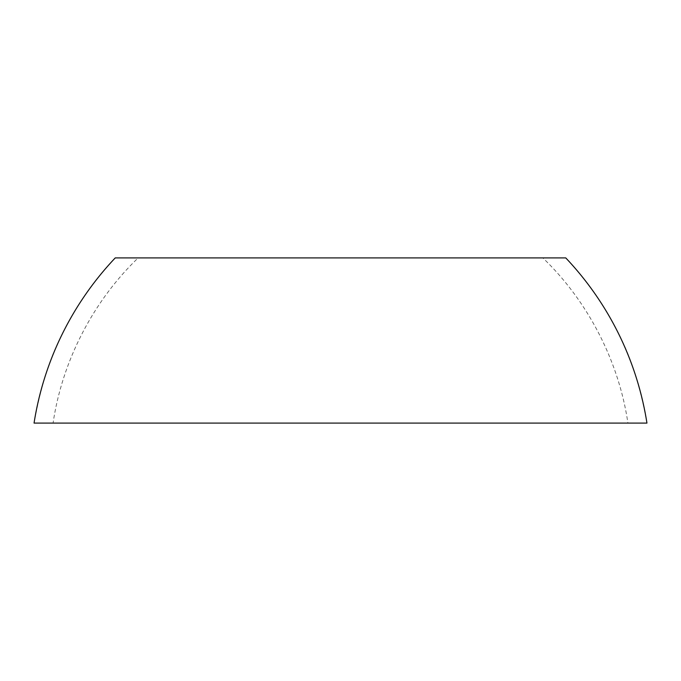 <?xml version="1.0" encoding="UTF-8"?>
<svg xmlns="http://www.w3.org/2000/svg" width="681" height="681" viewBox="0 0 681 681"><rect width="100%" height="100%" fill="white"/><g stroke="black" fill="none" stroke-linecap="round" stroke-linejoin="round"><path stroke-width="0.51" stroke-dasharray="3.4 2.55" d="M34.05 423.088L53.084 423.088C62.124 361.33 93.11 301.121 138.158 257.912L115.242 257.912C95.102 278.699 77.387 304.169 62.107 334.337C49.747 358.002 40.392 387.583 34.05 423.088M627.916 423.088L646.95 423.088C640.608 387.591 631.253 358.002 618.893 334.337C603.613 304.177 585.907 278.699 565.758 257.912L542.842 257.912C587.89 301.13 618.867 361.305 627.916 423.088L53.084 423.088M542.842 257.912L138.158 257.912M341.275 257.912L339.725 257.912"/><path stroke-width="1.02" d="M646.95 423.088L34.05 423.088A310.195 310.195 0 0 1 115.242 257.912L565.758 257.912A310.195 310.195 0 0 1 646.95 423.088M339.725 257.912L341.275 257.912"/></g></svg>
